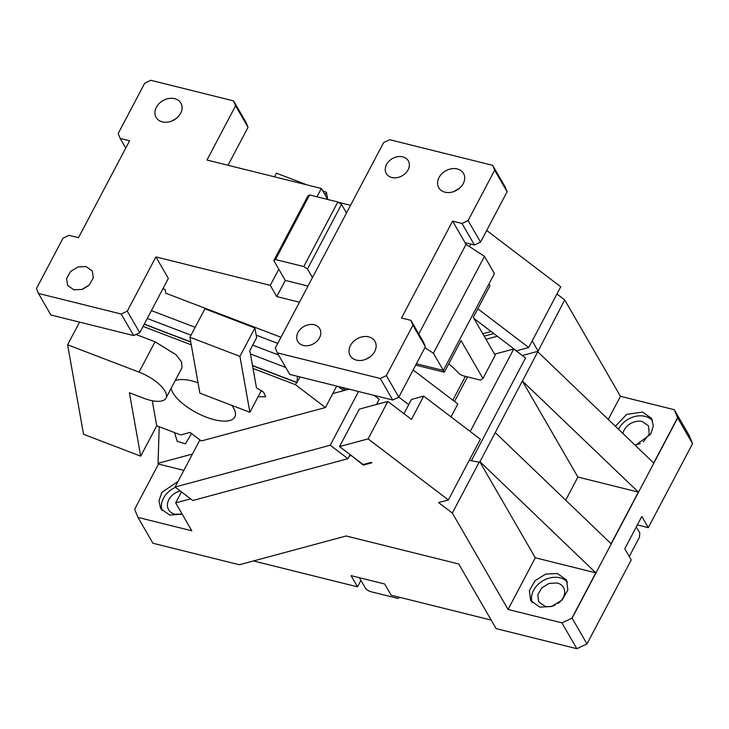 <?xml version="1.0" encoding="UTF-8"?>
<svg xmlns="http://www.w3.org/2000/svg" width="729" height="729" viewBox="0 0 729 729"><rect width="100%" height="100%" fill="white"/><g stroke="black" fill="none" stroke-linecap="round" stroke-linejoin="round"><path stroke-width="1.09" d="M191.554 433.536L185.412 443.824L177.247 441.364L174.541 432.607M183.854 470.36L158.485 464.054L158.056 463.307L192.465 454.039M158.056 463.307L159.195 426.738M158.485 464.054L134.646 509.27L137.972 517.399L152.917 543.251L239.376 564.756L346.157 535.988L458.732 563.982L496.103 628.608L576.849 648.701L586.982 643.907L631.25 559.945L624.771 548.746L641.802 516.451L648.281 527.65L637.328 524.926M137.972 517.399L191.809 530.794L175.671 502.892L181.466 491.911M175.671 502.892L190.615 498.864M359.388 577.705L360.928 580.375L357.52 586.836L253.473 560.956M182.214 514.2L169.657 515.048L160.635 508.596L158.949 500.777L161.911 492.367L178.031 481.404M339.532 446.585L368.109 438.885L448.353 499.939L480.365 439.223L423.722 396.129L411.466 419.385L387.864 401.424L359.279 409.124L339.532 446.585L363.133 464.546L371.298 462.341L371.89 462.797L363.315 465.102L351.077 455.379M350.084 454.614L349.291 456.117L350.922 455.671M586.982 643.907L572.101 618.174L561.904 622.848L576.849 648.701M561.904 622.848L508.067 609.453L452.335 513.061L438.557 502.582L448.353 499.939M199.91 439.906L175.06 487.036L192.766 500.504L347.924 458.696L349.291 456.117M477.805 308.768L528.725 347.505L560.738 286.798L486.699 230.464M556.938 293.997L564.711 299.92L620.452 396.312L674.279 409.698L677.669 417.945L692.55 443.688L689.224 435.55L674.279 409.698M360.928 580.375L365.912 588.996L369.603 591.383L397.861 598.418L399.592 597.297M491.164 620.078L391.172 595.201L384.693 584.002L351.05 575.637L357.52 586.836M182.122 514.045L174.869 514.191A14.298 11.145 150 0 1 168.627 509.726A14.298 11.145 150 0 1 180.263 490.991M162.093 510.628A20.649 16.093 150 0 1 175.47 487.346M374.159 395.4L379.253 399.273L376.51 404.486M452.335 513.061L479.135 462.232L469.257 460.291M479.135 462.232L479.955 461.685L522.347 380.994L577.878 477.048L638.367 492.093L522.347 380.994M522.31 355.515L538.011 351.287L522.529 380.948M494.572 354.157L513.735 348.991L525.536 357.966L471.371 460.701M538.011 351.287L564.711 299.92M532.234 340.853L537.911 350.749M485.988 339.304L497.333 336.251M484.165 336.151L493.797 333.554M482.771 333.754L491.109 331.504M387.864 401.424L368.109 438.885M363.689 464.391L363.315 465.102M508.067 609.453L535.314 557.785L595.803 572.83L571.928 618.11M557.457 573.523L566.488 579.983L567.855 589.925L562.159 600.013L551.479 606.537L539.752 607.111L530.73 600.65L529.363 590.709L535.059 580.621L545.729 574.097L557.457 573.523M535.314 557.785L479.773 461.73M349.1 389.168L332.798 393.56M175.06 487.036L330.228 445.228L358.55 391.519M330.228 445.228L347.924 458.696M648.281 527.65L692.55 443.688M608.259 419.43L620.452 396.312M677.569 417.744L653.694 463.024L537.856 351.879M615.404 426.292L626.648 414.382L642.595 412.049L651.617 418.501L653.321 426.073L650.633 434.256L635.351 445.428M528.725 347.505L516.478 350.804L473.914 318.427M470.816 244.097L469.485 246.621M423.722 396.129L411.475 399.428L403.966 413.671M638.367 492.093L611.13 543.761L495.283 432.616M595.803 572.83L479.955 461.685M572.101 618.174L677.669 417.945M565.686 500.167L577.878 477.048M555.152 605.061A14.298 11.145 150 0 1 544.964 606.255L538.722 601.78L537.774 594.891L541.72 587.911L549.11 583.391L557.229 583A14.298 11.145 150 0 1 563.471 587.465A14.298 11.145 150 0 1 558.122 603.339M532.188 602.683A20.649 16.093 150 0 1 538.685 583.838A20.649 16.093 150 0 1 559.954 577.833A20.649 16.093 150 0 1 567.517 582.261M636.308 526.876L639.807 532.917L639.442 537.227L629.273 556.519M622.894 433.482A14.298 11.145 150 0 1 642.358 421.526L648.61 425.991L649.193 434.192L643.251 441.865M640.281 443.587L634.977 445.073M618.502 429.263A20.649 16.093 150 0 1 645.083 416.359A20.649 16.093 150 0 1 652.646 420.788M513.735 348.991L470.223 431.513M469.85 460.4L469.385 460.054M253.018 368.455L249.828 350.558L256.635 337.645L254.904 327.95L204.895 308.823L189.914 337.245L199.883 393.168L249.892 412.295L258.066 396.795L265.702 396.767L263.688 392.293L256.471 387.846L253.018 368.455L295.4 384.666L300.175 376.993M336.734 386.088L325.435 407.52L201.304 440.963L190.096 432.434L180.701 434.958L156.717 425.791L140.706 456.144L83.553 434.293L67.606 344.808L79.561 322.118M343.678 390.626L338.192 386.452M135.995 334.483L155.049 341.764L139.048 372.127L67.606 344.808M140.706 456.144L129.407 392.758L143.695 398.225A27.802 10.935 -152.2 0 0 165.966 398.143L181.968 367.781L181.63 362.04L176.099 354.75L155.049 341.764M152.252 400.731L156.717 425.791M295.4 384.666L325.435 407.52M143.066 326.419L191.262 344.844M171.115 388.375A35.739 14.061 -152.2 0 0 184.82 405.278A35.739 14.061 -152.2 0 0 234.811 416.997A35.739 14.061 -152.2 0 0 231.849 405.397M198.024 382.752A35.739 14.061 -152.2 0 0 175.206 380.611M467.499 376.875L454.522 401.488M345.437 390.152L341.719 387.327M165.966 398.143A27.802 10.935 -152.2 0 0 139.048 372.127M296.53 382.506L252.516 365.676M190.77 342.065L144.196 324.259M249.892 412.295L239.923 356.372L254.904 327.95M258.066 396.795L261.41 390.452M325.07 194.871L326.419 192.31L327.686 199.4M307.155 184.938L276.409 173.183L274.496 176.819M465.394 376.355L452.827 400.194M451.023 416.897L457.821 404.003L413.133 369.995M408.723 404.65L398.827 397.123M296.685 382.388L252.489 365.484M190.734 341.874L144.278 324.113M189.914 337.245L239.923 356.372M326.419 192.31L322.783 190.916M250.43 353.975L285.777 367.489M297.396 376.301L297.113 382.552M162.385 121.898A14.298 11.145 -30 0 0 177.894 116.986A14.298 11.145 -30 0 0 180.892 103.117A14.298 11.145 -30 0 0 174.641 98.652A14.298 11.145 -30 0 0 159.132 103.564A14.298 11.145 -30 0 0 156.134 117.433A14.298 11.145 -30 0 0 162.385 121.898M176.281 118.426L171.698 121.078M228.031 165.264L248.042 127.311L246.047 122.436L233.59 100.894L235.585 105.769L206.981 160.025L321.371 188.483L327.731 199.473M248.042 127.311L235.585 105.769M233.59 100.894L150.821 80.299L144.743 83.17L118.18 133.553L120.176 138.437L129.598 140.779L78.513 237.663L69.091 235.321L63.013 238.192L36.45 288.566L38.446 293.45L121.214 314.035L133.662 335.577L139.749 332.706L127.293 311.165L121.214 314.035M125.752 148.078L120.176 138.437M151.404 310.6L195.144 327.321M256.189 335.14L277.758 343.386M280.984 337.272L165.82 293.231L165.155 289.504L162.968 288.666M448.736 363.908A55.595 21.879 27.8 0 1 458.559 373.029A4.766 1.877 27.8 0 0 463.544 375.891L480.402 380.091L482.944 378.506L495.21 355.251L473.285 317.343L489.97 285.695L488.968 283.964M443.305 370.45L444.344 372.246L461.029 340.589L482.944 378.506M415.703 365.12L444.344 372.246M418.801 333.973L466.041 244.379L452.591 221.115L401.506 317.999L410.928 320.341L412.924 325.225L425.381 346.767L423.385 341.883L410.928 320.341M457.256 168.946A14.298 11.145 -30 0 0 441.747 173.857A14.298 11.145 -30 0 0 438.758 187.727A14.298 11.145 -30 0 0 445 192.201A14.298 11.145 -30 0 0 460.509 187.28A14.298 11.145 -30 0 0 463.507 173.42A14.298 11.145 -30 0 0 457.256 168.946M458.906 188.729A14.298 11.145 -30 0 0 454.322 191.372M391.847 177.521A12.712 9.905 -30 0 0 405.634 173.147A12.712 9.905 -30 0 0 408.295 160.817A12.712 9.905 -30 0 0 402.745 156.844A12.712 9.905 -30 0 0 388.958 161.218A12.712 9.905 -30 0 0 386.297 173.538A12.712 9.905 -30 0 0 391.847 177.521M480.548 242.128L468.091 220.586L462.004 223.457L474.461 244.999L480.548 242.128L507.111 191.754L505.115 186.87L492.658 165.328L389.705 139.722L383.618 142.592L346.503 212.996L341.518 204.375L307.465 268.965L303.774 266.577L275.516 259.542L273.822 260.599L285.285 280.419L307.975 286.06M474.461 244.999L465.038 242.657M492.658 165.328L494.654 170.212L507.111 191.754M494.654 170.212L468.091 220.586M452.591 221.115L462.004 223.457M433.4 353.228L484.475 256.344L494.444 273.585L443.36 370.469L433.4 353.228L424.879 347.706M466.041 244.379L484.475 256.344M307.465 268.965L312.449 277.585L275.334 347.988L277.321 352.863L380.274 378.479L392.731 400.021L398.818 397.15L386.361 375.608L380.274 378.479M392.731 400.021L289.777 374.405L277.321 352.863M412.924 325.225L386.361 375.608M398.818 397.15L425.381 346.767M285.285 280.419L276.765 296.566L270.286 285.367L278.806 269.22M299.464 302.207L276.765 296.566M312.449 277.585L346.503 212.996M303.774 266.577L337.837 201.988L341.518 204.375M273.822 260.599L307.875 196.01L309.57 194.953L337.837 201.988M275.516 259.542L309.57 194.953M416.414 363.762L443.36 370.469M252.69 345.118L278.56 355.014M147.258 318.464L190.998 335.185M133.662 335.577L50.902 314.992L38.446 293.45M270.286 285.367L155.897 256.909L168.353 278.451L139.749 332.706M155.897 256.909L127.293 311.165M303.31 345.446A12.712 9.905 -30 0 0 317.097 341.081A12.712 9.905 -30 0 0 319.758 328.752A12.712 9.905 -30 0 0 314.208 324.779A12.712 9.905 -30 0 0 300.421 329.153A12.712 9.905 -30 0 0 297.76 341.473A12.712 9.905 -30 0 0 303.31 345.446M370.359 356.654L365.776 359.306M356.463 360.135A14.298 11.145 -30 0 0 371.972 355.214A14.298 11.145 -30 0 0 374.961 341.345A14.298 11.145 -30 0 0 368.719 336.88A14.298 11.145 -30 0 0 353.21 341.792A14.298 11.145 -30 0 0 350.212 355.661A14.298 11.145 -30 0 0 356.463 360.135M350.549 205.323L338.283 202.279M316.987 196.803L321.371 188.483M86.104 266.577L92.346 271.051L93.294 277.931L89.348 284.921L81.967 289.44L73.839 289.832L67.597 285.367L66.649 278.478L70.585 271.498L77.976 266.978L86.104 266.577M87.744 286.36A14.298 11.145 -30 0 0 83.161 289.012"/></g></svg>
